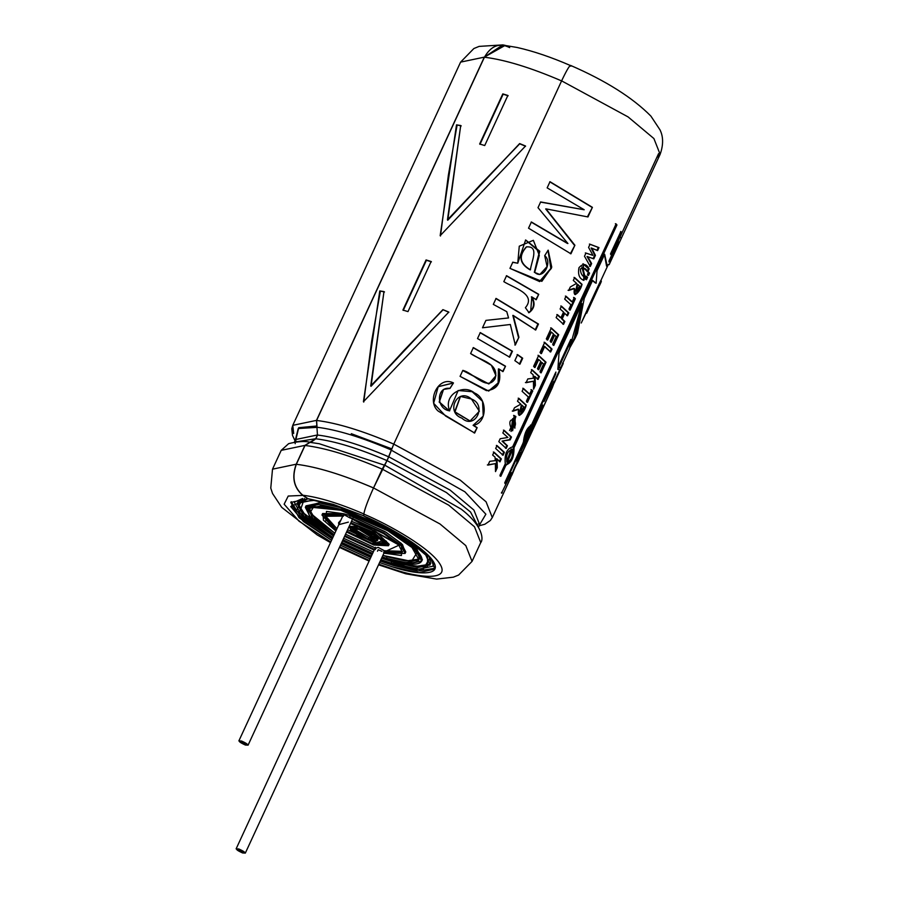 <?xml version="1.0" encoding="UTF-8"?>
<svg xmlns="http://www.w3.org/2000/svg" width="898" height="898" viewBox="0 0 898 898"><rect width="100%" height="100%" fill="white"/><g stroke="black" fill="none" stroke-linecap="round" stroke-linejoin="round"><path stroke-width="1.35" d="M296.722 510.85L291.626 505.641M342.767 516.058L324.728 516.294L336.245 530.179L342.767 516.058M344.877 535.691L374.5 549.374L344.877 535.691M375.241 549.632L375.936 548.139L378.181 547.376L384.366 550.732L383.682 552.225L402.326 552.147L398.488 544.514L383.895 533.771L351.803 518.808L399.094 545.131L383.682 552.225L383.816 553.157L384.366 550.732L402.54 551.338L384.366 550.732L378.181 547.376L375.936 548.139M375.184 547.881L345.562 534.198L375.184 547.881M336.93 528.686L325.211 515.609L336.93 528.686M350.242 518.079L344.057 514.722L343.373 516.215L343.923 513.791L322.651 513.521L321.955 515.014L343.227 515.284L323.056 513.813L323.426 520.178L335.874 530.987L321.955 515.014M381.998 551.372L378.193 549.722L377.508 551.215M374.174 550.07L344.551 536.375L374.174 550.07M391.73 561.576L414.18 566.694L430.299 564.169L414.18 566.694L391.73 561.576L381.594 558.197L391.73 561.576L391.034 563.068L414.304 568.277L430.041 564.954L425.203 553.684L404.841 537.453L427.583 556.558L427.47 567.323L391.034 563.068L391.73 561.576M304.444 498.536L300.235 510.491L333.551 536.005L306.386 517.068L297.44 502.779M342.464 540.91L372.086 554.605L342.464 540.91M305.758 506.629L318.992 502.846L340.14 507.493L390.989 529.831L416.358 547.881L421.981 560.33M419.198 559.039L405.716 561.014L387.139 556.771L386.454 558.264L382.2 556.895L386.454 558.264L387.139 556.771L382.885 555.402L411.509 561.373L417.693 551.473L419.635 558.343M315.288 504.148L309.967 512.837L334.842 533.21L314.985 518.718L308.542 507.909M343.687 538.261L373.31 551.956L343.687 538.261M325.862 520.773L326.479 511.411L343.923 513.791L350.242 515.733L386.353 532.435L402.506 544.615L405.312 552.629M405.099 553.426L405.784 551.933L401.361 543.458L384.973 531.616L350.242 515.733L349.546 517.226L384.288 533.109L400.676 544.951L405.099 553.426L383.917 553.179L401.428 555.514L401.586 545.872L351.803 518.808L349.546 517.226L350.242 515.733L343.923 513.791L343.373 516.215M374.477 538.373L368.797 537.532L368.113 539.024L374.612 539.339L358.942 529.416L352.443 529.102L368.113 539.024L368.797 537.532L353.262 528.574L368.797 537.532L375.319 537.262M369.258 540.237C375.589 542.414 377.912 541.707 376.228 538.115L357.797 528.215C351.466 526.026 349.142 526.733 350.826 530.325L369.258 540.237L357.483 535.096L349.67 527.822L357.797 528.215L369.572 533.345L377.385 540.63L369.258 540.237M368.113 539.024C357.673 537.038 345.247 524.005 358.942 529.416C369.37 531.403 381.807 544.435 368.113 539.024M377.385 540.63L378.069 539.137L370.257 531.852L358.482 526.722L350.355 526.329L349.67 527.822M373.388 542.347L385.803 543.616L373.388 542.347L347.638 529.708L373.388 542.347L372.692 543.84L385.691 544.469L373.198 532.817L350.478 523.556L354.351 524.612L383.85 540.461L372.692 543.84L373.388 542.347M350.388 527.249L358.482 526.722L371.693 532.694L377.351 539.698M346.942 531.201L372.692 543.84L346.942 531.201M373.837 545.041L386.387 541.236L350.86 522.726L374.399 532.637L388.464 545.748L373.837 545.041L346.561 532.031L373.837 545.041M348.379 522.12L338.782 524.679L338.58 522.692L340.219 521.57M388.464 545.748L389.16 544.255L375.095 531.145L351.556 521.233L376.498 531.953L388.598 544.906M340.914 520.077L338.58 522.692M386.454 558.264L405.84 562.608L418.951 559.836L412.002 547.522L387.689 530.707L340.6 510.187L321.215 505.843L308.104 508.616L313.503 519.437L334.157 534.703L311.786 517.618L309.451 507.089L340.6 510.187C354.542 513.779 396.669 531.807 414.337 549.812C430.613 567.39 402.237 563.787 386.454 558.264M342.991 539.754L372.614 553.449L342.991 539.754M387.599 559.465L381.875 557.602L387.599 559.465C404.167 565.269 433.97 569.051 416.874 550.586C398.33 531.683 354.093 512.758 339.455 508.986L388.901 530.527L414.427 548.195L421.723 561.115L407.961 564.023L387.599 559.465M372.311 554.111L342.688 540.416L372.311 554.111M333.832 535.41L311.337 519.022L305.331 507.336L319.093 504.418L339.455 508.986L306.588 505.832L309.619 517.259L333.832 535.41M421.723 561.115L422.408 559.622L415.112 546.702L389.586 529.034L340.14 507.493L319.789 502.925L306.016 505.843L305.331 507.336M336.009 505.372L312.751 500.164L297.014 503.486L304.849 517.787L332.866 537.498L303.198 516.17L298.046 502.117L314.435 500.366L336.009 505.372M341.768 542.403L371.39 556.098L341.768 542.403M380.909 559.69L391.034 563.068L380.909 559.69M428.986 556.087L430.726 563.461M433.083 565.448L433.88 562.451L432.802 566.234L416.425 569.702L392.19 564.27L380.584 560.386L392.19 564.27L422.79 570.028L430.164 557.366M371.087 556.749L341.464 543.066L371.087 556.749M332.541 538.183L302.693 517.371L294.241 502.207L302.705 498.48L296.508 510.558L332.541 538.183M294.667 501.499L294.241 502.207M245.379 745.037L238.868 740.906L241.573 741.041L248.084 745.16L245.379 745.037C249.128 745.239 247.859 743.903 241.573 741.041C237.835 740.828 239.104 742.163 245.379 745.037M242.628 852.965L236.129 848.846L238.823 848.98L245.334 853.1L242.628 852.965C246.378 853.179 245.109 851.843 238.823 848.98C235.085 848.767 236.354 850.103 242.628 852.965M383.816 553.157L383.682 552.225M561.609 80.91C530.774 67.653 505.046 59.762 484.426 57.225L316.59 420.455C337.21 422.98 362.938 430.883 393.773 444.128L460.259 480.149L486.065 501.78L492.295 517.551L486.065 501.78L460.259 480.149L393.773 444.095L387.038 460.595L373.523 487.928C367.81 500.613 364.577 509.346 363.825 514.116L363.735 515.957C385.96 525.15 425.517 547.398 433.768 562.26C442.467 577.302 413.608 573.945 392.639 566.964L418.749 572.7L434.89 569.006L430.389 557.624L411.755 541.999L363.735 515.957L363.825 514.116C388.116 524.163 431.354 548.476 440.379 564.741C449.887 581.174 418.345 577.504 395.423 569.871C418.345 577.504 449.887 581.174 440.379 564.741C431.354 548.476 388.116 524.163 363.825 514.116C364.577 509.346 367.81 500.613 373.523 487.928L440.009 523.983L465.804 545.614L472.045 561.385L465.804 545.614L440.009 523.983L373.523 487.928C342.677 474.716 316.949 466.825 296.34 464.288C291.693 477.197 293.871 487.513 302.862 495.247L307.902 498.828L290.784 502.42L299.079 517.731L331.542 540.36L303.423 521.57L290.728 506.539L307.902 498.828L302.794 495.393L288.224 496.055L284.138 504.193L298.989 521.154L330.778 541.999L298.989 521.154L284.138 504.193L288.224 496.055L302.794 495.393C293.736 487.614 291.547 477.22 296.217 464.21L272.509 469.183L296.217 464.21L304.916 445.386L281.209 450.358L304.916 445.386L315.714 438.718L294.611 442.085L315.714 438.718L317.454 434.958L295.577 439.549L317.454 434.958L316.949 427.358L298.237 428.537L295.24 440.491L298.237 428.537L316.949 427.358L316.478 420.376L484.314 57.146L460.595 62.119L484.314 57.146L502.835 44.9L505.204 45.36L484.314 57.146L316.478 420.376L292.77 425.349L316.478 420.376L317.454 434.958L315.714 438.718L304.916 445.386L296.217 464.21C291.547 477.22 293.736 487.614 302.794 495.393L307.902 498.828L333.102 504.317L307.98 498.682L302.862 495.247C319.16 497.245 339.5 503.486 363.892 513.97C339.5 503.486 319.16 497.245 302.862 495.247C293.871 487.513 291.693 477.197 296.34 464.288C316.949 466.825 342.677 474.716 373.523 487.973L382.222 469.104L448.708 505.159L474.503 526.789L480.744 542.56L474.503 526.789L448.708 505.159L382.222 469.104L384.524 465.029L461.235 509.166L384.524 465.029L387.038 460.595L446.441 492.553L470.541 512.017L478.353 526.991L470.541 512.017L446.441 492.553L387.038 460.595C358.583 448.416 334.853 441.131 315.838 438.796L310.753 442.422L315.838 438.796C334.853 441.131 358.583 448.416 387.038 460.64L388.767 456.835L450.111 490.095L473.908 510.064L479.667 524.6L473.908 510.064L450.111 490.095L388.767 456.835C360.322 444.656 336.593 437.371 317.566 435.036L315.838 438.796L317.566 435.036C336.593 437.371 360.322 444.656 388.767 456.88L391.382 450.201L464.917 491.823L485.874 514.206L479.162 525.465L485.874 514.206L464.917 491.823L391.382 450.201L393.773 444.095C362.938 430.883 337.21 422.98 316.59 420.455L317.05 427.246C336.918 429.682 361.714 437.292 391.449 450.066C361.714 437.292 336.918 429.682 317.05 427.246L316.59 420.455L484.426 57.225C505.046 59.762 530.774 67.653 561.609 80.91M431.141 261.509L407.984 311.606L402.921 310.057L426.067 259.949L431.141 261.509L426.067 259.949L402.921 310.057L407.984 311.606L431.141 261.509M525.543 146.015L440.166 235.669L456.51 124.867L460.708 125.518L447.44 219.898L519.639 143.568L525.543 146.015L519.639 143.568L447.765 220.234L519.639 143.568L525.577 146.239L519.717 143.815L480.711 184.359L447.765 220.234L460.708 125.518L456.51 124.867L461.235 125.9L456.51 124.867L440.166 235.669L525.543 146.015M379.775 290.93L383.974 291.581L370.717 385.96L442.905 309.63L448.82 312.077L363.432 401.732L379.775 290.93L384.501 291.962L379.775 290.93L363.432 401.732L448.82 312.077L442.905 309.63L448.843 312.302L442.905 309.63L371.031 386.297L403.977 350.422L442.983 309.877L403.977 350.422L371.031 386.297L383.974 291.581L379.775 290.93M507.864 95.446L484.718 145.543L479.655 143.994L502.801 93.886L507.864 95.446L502.801 93.886L479.655 143.994L484.718 145.543L507.864 95.446M293.68 433.498L292.77 425.349L460.595 62.119L473.863 48.537L479.117 46.393L502.835 44.9M609.125 264.708L660.131 154.321L653.901 138.55L628.095 116.92L561.609 80.865L393.773 444.095L561.609 80.865L628.095 116.92L653.901 138.55L660.131 154.321L656.73 157.655M552.337 387.61L555.783 378.361L569.455 348.794L571.532 339.803L557.86 369.381L559.027 352.993L581.87 303.546L575.113 338.299L569.781 347.829L581.87 303.546L559.027 352.993M544.109 401.384L553.943 381.336L544.109 401.384M563.271 363.421L554.268 382.907L563.271 363.421L562.518 363.061L563.271 363.421M621.214 232.279L610.876 254.65L610.494 253.921L620.888 231.426L621.214 232.279L620.439 231.976L621.214 232.279L620.888 231.426L610.494 253.921L610.876 254.65L621.214 232.279M621.45 237.992L611.583 259.342L621.45 237.992L620.686 237.633L621.45 237.992L611.583 259.342L621.45 237.992M608.911 261.924L618.363 241.472L608.911 261.924M501.511 493.204L511.512 472.707L501.511 493.204M520.862 452.491L520.11 452.109L520.862 452.491L516.844 461.19L521.884 451.256M530.336 431.972L542.751 405.099L542.01 404.717L542.751 405.099L530.336 431.972M511.714 475.267L510.805 477.242C513.746 468.913 516.384 463.211 518.707 460.135L550.485 391.562L517.383 463.2M479.117 525.779L484.853 524.252L490.364 520.481L492.295 517.551L510.648 477.826L509.839 477.523L510.614 477.871L505.305 489.343L510.805 477.242M523.702 443.298C527.137 440.694 529.764 434.991 531.605 426.202L555.536 374.41L554.773 374.107L555.536 374.41L555.907 372.064L555.536 374.41L531.605 426.202C529.764 434.991 527.137 440.694 523.702 443.298L505.069 483.629L504.743 482.776L523.377 442.445C524.331 433.296 526.969 427.605 531.279 425.349L555.907 372.064L531.279 425.349L530.516 425.046L531.279 425.349C526.969 427.605 524.331 433.296 523.377 442.445L504.743 482.776L505.069 483.629L523.702 443.298L522.939 442.995L523.848 443.388M513.173 446.699C506.943 448.27 504.306 453.973 505.271 463.795L499.973 475.267L500.803 476.31L506.102 464.838C511.49 462.986 514.127 457.284 514.004 447.743C514.127 457.284 511.49 462.986 506.102 464.838L500.803 476.31L499.973 475.267L505.271 463.795C504.306 453.973 506.943 448.27 513.173 446.699L616.107 223.916L616.948 224.96L514.004 447.743L513.274 447.485L514.004 447.743L616.948 224.96L616.107 223.916L512.792 446.519M495.505 471.585L495.37 463.615L487.996 465.097L489.724 461.336L495.258 460.629L495.067 457.149L492.632 455.039L493.979 452.143L501.353 458.912L500.018 461.819L496.987 458.889L497.301 467.678L495.505 471.585L497.301 467.678L496.987 458.889L496.313 458.698L496.605 467.476L497.301 467.678L496.605 467.476L495.494 469.879L496.605 467.476L496.313 458.698L500.018 461.819L501.353 458.912L500.657 458.71L499.322 461.606L500.657 458.71L501.353 458.912L493.979 452.143L492.632 455.039L495.067 457.149L495.258 460.629L489.724 461.336L487.996 465.097L495.37 463.615L487.356 464.94L495.37 463.615L495.505 471.585M503.048 455.252L495.662 448.484L497.009 445.576L504.395 452.345L503.048 455.252L504.395 452.345L497.009 445.576L495.662 448.484L503.048 455.252M502.723 441.277L507.437 445.745L506.191 448.439L498.817 441.67L500.164 438.752L507.875 437.449L502.835 432.959L504.081 430.265L511.467 437.034L510.165 439.863L502.061 441.109L506.741 445.531L505.495 448.237L506.741 445.531L507.437 445.745L502.061 441.109L510.165 439.863L511.467 437.034L510.771 436.832L509.469 439.65L510.165 439.863L502.061 441.109L509.469 439.65L510.771 436.832L511.467 437.034L504.081 430.265L502.835 432.959L507.875 437.449L500.164 438.752L498.817 441.67L506.191 448.439L507.437 445.745L502.723 441.277M514.857 428.2L515.216 416.358L515.89 416.537L509.525 430.546L515.89 416.537L514.251 415.583L511.041 431.478L515.89 416.537L515.216 416.358L512.623 430.793M526.228 405.099C524.701 412.362 516.417 420.915 518.662 409.331L512.881 411.217L514.487 407.748L520.818 404.111L517.506 401.226L518.842 398.319L526.228 405.099L518.842 398.319L517.506 401.226L520.818 404.111L514.487 407.748L512.881 411.217L518.662 409.331L518 409.151L518.662 409.331L519.616 415.381L526.228 405.099M528.35 396.972L522.086 391.315L523.422 388.407L529.697 394.076L531.661 389.822L532.772 390.922L527.496 402.338L526.385 401.238L528.35 396.972L526.385 401.238L527.496 402.338L532.772 390.922L532.076 390.72L526.8 402.136L532.076 390.72L532.772 390.922L531.661 389.822L529.697 394.076L523.422 388.407L522.086 391.315L528.35 396.972M533.569 389.204L533.446 381.235L526.06 382.705L527.799 378.945L533.322 378.238L533.131 374.758L530.707 372.659L532.043 369.751L539.429 376.52L538.082 379.439L535.051 376.509L535.376 385.298L533.569 389.204L535.376 385.298L534.669 385.096L533.569 387.498L534.669 385.096L535.376 385.298L535.051 376.509L534.377 376.318L534.669 385.096L534.377 376.318L538.082 379.439L539.429 376.52L538.733 376.318L537.386 379.225L538.733 376.318L539.429 376.52L532.043 369.751L530.707 372.659L533.131 374.758L533.322 378.238L527.799 378.945L526.06 382.705L533.446 381.235L525.42 382.548L533.446 381.235L533.569 389.204M537.475 368.607L540.809 361.411L538.688 359.537L534.995 367.54L533.614 366.362L538.654 355.451L546.029 362.231L541.124 372.861L540.001 371.75L543.582 364.016L542.044 362.556L538.721 369.751L537.475 368.607L538.721 369.751L542.044 362.556L541.371 362.365L538.048 369.561L541.371 362.365L543.582 364.016L540.001 371.75L541.124 372.861L546.029 362.231L545.333 362.017L540.428 372.659L545.333 362.017L546.029 362.231L538.654 355.451L533.614 366.362L534.995 367.54L538.688 359.537L538.037 359.368L534.344 367.372L538.037 359.368L538.688 359.537L540.809 361.411L537.475 368.607M550.676 351.994L544.738 346.46L541.415 353.644L540.035 352.465L544.704 342.363L552.023 349.075L550.676 351.994L552.023 349.075L544.704 342.363L540.035 352.465L541.415 353.644L544.738 346.46L544.087 346.291L540.764 353.475L544.087 346.291L550.676 351.994M550.16 341.15L553.494 333.955L551.372 332.08L547.679 340.084L546.298 338.905L551.338 328.006L558.713 334.774L553.808 345.416L552.685 344.304L556.266 336.57L554.728 335.1L551.406 342.295L550.16 341.15L551.406 342.295L554.728 335.1L554.055 334.909L550.732 342.116L554.055 334.909L556.266 336.57L552.685 344.304L553.808 345.416L558.713 334.774L558.017 334.572L553.112 345.202L558.017 334.572L558.713 334.774L551.338 328.006L546.298 338.905L547.679 340.084L551.372 332.08L550.721 331.923L547.028 339.915L550.721 331.923L551.372 332.08L553.494 333.955L550.16 341.15M564.808 313.189L562.182 318.869L564.864 321.473L563.529 324.369L556.143 317.6L557.478 314.693L560.947 317.724L563.562 312.044L560.105 309.024L561.441 306.128L568.827 312.897L567.491 315.793L564.135 312.998L561.508 318.678L564.169 321.26L562.833 324.167L564.169 321.26L564.864 321.473L561.508 318.678L562.182 318.869L561.508 318.678L564.135 312.998L567.491 315.793L568.827 312.897L568.131 312.684L566.795 315.591L568.131 312.684L568.827 312.897L561.441 306.128L560.105 309.024L563.562 312.044L560.947 317.724L557.478 314.693L556.143 317.6L563.529 324.369L564.864 321.473L562.182 318.869L564.808 313.189M566.021 296.217L572.295 301.874L574.26 297.631L575.371 298.731L570.095 310.147L568.984 309.035L570.948 304.781L564.685 299.113L566.021 296.217L564.685 299.113L570.948 304.781L568.984 309.035L570.095 310.147L575.371 298.731L574.675 298.529L569.399 309.933L574.675 298.529L575.371 298.731L574.26 297.631L572.295 301.874L566.021 296.217M582.027 284.329C580.535 291.48 572.239 300.213 574.462 288.572L568.681 290.458L570.297 286.978L576.617 283.353L573.306 280.457L574.641 277.561L582.027 284.329L574.641 277.561L573.306 280.457L576.617 283.353L570.297 286.978L568.681 290.458L574.462 288.572L573.8 288.393L574.462 288.572L575.416 294.611L582.027 284.329M587.808 271.813C585.866 268.188 583.386 267.222 580.389 268.929C580.501 273.295 582.106 276.135 585.204 277.46L583.857 280.367C579.356 278.739 577.728 274.53 578.963 267.716C583.027 263.17 586.428 263.563 589.144 268.917L587.808 271.813L589.144 268.917L583.273 263.866L583.857 280.367L585.204 277.46L584.508 277.246L583.161 280.154L584.508 277.246L585.204 277.46L582.6 267.121L587.808 271.813M586.596 276.303L587.584 277.347L586.495 279.716L585.496 278.661L586.596 276.303L585.496 278.661L586.495 279.716L587.584 277.347L586.877 277.134L585.788 279.491L586.877 277.134L587.584 277.347L586.596 276.303M587.46 274.429L588.549 272.06L589.548 273.115L588.459 275.473L587.46 274.429L588.459 275.473L589.548 273.115L588.841 272.891L587.752 275.259L588.841 272.891L589.548 273.115L588.549 272.06L587.46 274.429M592.961 255.369L588.572 247.41L590.042 244.234L598.988 247.624L597.608 250.609L591.76 248.14L595.419 255.346L593.803 258.849L587.685 256.671L591.625 263.541L590.278 266.459L584.497 256.244L585.956 253.068L592.961 255.369L585.956 253.068L584.497 256.244L590.278 266.459L591.625 263.541L590.929 263.339L589.582 266.257L590.929 263.339L591.625 263.541L587.034 256.502L590.929 263.339L587.034 256.502L593.803 258.849L595.419 255.346L594.723 255.144L593.107 258.646L594.723 255.144L595.419 255.346L591.097 247.971L594.723 255.144L591.097 247.971L597.608 250.609L598.988 247.624L598.293 247.421L596.912 250.407L598.293 247.421L598.988 247.624L590.042 244.234L588.572 247.41L592.961 255.369M574.9 245.244L570.937 253.808L528.529 228.182L531.391 221.986L567.918 243.504L538.003 207.674L540.641 201.96L584.205 209.75L547.151 187.873L550.003 181.71L592.411 207.337L587.977 216.946L545.962 208.864L574.9 245.244L570.376 253.719L574.9 245.244L545.962 208.864L587.977 216.946L592.411 207.337L587.415 216.856L592.411 207.337L550.003 181.71L547.151 187.873L584.205 209.75L540.641 201.96L538.003 207.674L567.918 243.504L531.391 221.986L528.529 228.182L570.937 253.808L574.9 245.244M539.687 274.496L534.321 272.307L539.417 251.665L525.521 240.024L539.417 251.665L534.321 272.307L539.788 251.249L525.644 239.968L517.753 263.226L512.578 262.306L517.753 263.226L512.814 262.194L509.963 268.367L539.687 281.579L551.361 268.379L548.162 250.149L544.704 255.661L548.162 250.149L551.754 267.189L541.842 281.355L509.963 268.367L512.814 262.194L517.753 263.226L519.269 246.187L533.356 240.327L539.305 255.369L534.714 272.296C543.133 280.625 552.932 261.969 544.704 255.661L547.084 266.549L539.844 274.507L534.321 272.307L539.417 274.496M528.574 312.672C534.097 308.463 535.028 303.187 531.369 296.856L536.263 299.708L538.744 294.32L506.573 275.697L503.823 281.635C513.027 287.562 536.948 294.117 525.386 307.7L529.045 312.706L525.386 307.7C536.948 294.117 513.027 287.562 503.823 281.635L506.573 275.697L538.744 294.32L536.263 299.708L531.818 296.868C535.511 303.21 534.591 308.485 529.045 312.706C534.591 308.485 535.511 303.21 531.818 296.868L530.718 310.843M508.56 317.948L506.764 311.673L493.316 304.388L496.078 298.417L538.486 324.043L535.724 330.015L513.207 315.4L518.909 337.255L515.306 345.045L510.333 324.492L482.507 327.781L485.919 320.384L508.56 317.948L485.919 320.384L482.507 327.781L510.333 324.492L502.577 325.402L510.333 324.492L515.306 345.045L518.909 337.255L514.835 345.012L518.909 337.255L512.825 315.423L518.427 337.221L512.825 315.423L535.724 330.015L538.486 324.043L496.078 298.417L493.316 304.388L506.764 311.673L508.56 317.948M509.705 357.191L477.523 338.557L480.284 332.586L512.455 351.219L509.705 357.191L512.455 351.219L480.284 332.586L477.523 338.557L509.705 357.191M519.931 364.184L514.857 360.626L517.618 354.654L522.692 358.212L519.931 364.184L522.692 358.212L517.618 354.654L514.857 360.626L519.931 364.184M462.829 370.369C473.942 373.13 486.929 391.584 495.067 378.765C499.737 363.151 480.138 360.412 470.597 353.554L473.358 347.582L505.529 366.204L503.037 371.592L498.873 368.932C501.825 382.324 497.683 389.564 486.447 390.652L460.068 376.341L462.829 370.369L460.068 376.341L488.692 391.057L498.525 383.143L498.435 368.91L503.037 371.592L505.529 366.204L502.566 371.559L505.529 366.204L473.358 347.582L470.597 353.554L491.374 365.262L495.943 375.712L488.916 383.929L462.829 370.369M453.468 382.941L449.999 388.396C435.979 386.162 436.013 409.398 449.707 410.824C442.837 395.03 463.289 383.379 474.458 392.954C487.737 398.274 487.457 422.644 473.549 425.338L477.141 427.639L474.66 433.027L438.258 411.138C426.191 401.26 438.314 375.184 453.468 382.941L449.797 388.508L453.468 382.941L438.213 386.634L433.633 403.281L445.565 415.999L474.66 433.027L477.141 427.639L474.178 432.993L477.141 427.639L473.1 425.315L476.67 427.605L473.1 425.315L483.247 416.077L482.54 401.372L472.168 391.708L458.171 390.507L449.438 410.914L439.358 401.967L443.522 389.44L449.999 388.396L453.468 382.941M592.568 280.401L596.137 283.252L597.024 270.758L604.646 254.257L597.024 270.758L596.137 283.252L592.568 280.401L584.25 298.394L592.568 280.401M581.309 322.898L601.379 281.164L586.944 312.706M575.124 338.299L577.448 333.27L584.25 298.394M570.791 66.194C570.342 64.016 567.289 68.91 561.609 80.865C567.289 68.91 570.342 64.016 570.791 66.194M435.16 568.232L417.716 571.027L393.335 565.471L380.269 561.059L393.335 565.471L417.716 571.027L435.16 568.232M370.784 557.411L341.161 543.717L370.784 557.411M332.226 538.867L301.414 517.753L291.199 501.713L301.414 517.753L332.226 538.867M340.477 545.209L370.099 558.904L340.477 545.209M379.585 562.552L392.639 566.964L379.585 562.552M363.802 515.811L333.102 504.317L363.802 515.811M339.736 546.803L369.37 560.487L339.736 546.803M378.821 564.202L395.423 569.871L378.821 564.202M330.486 542.628L317.174 534.905L281.725 507.37L272.532 493.485L270.769 488.097L272.509 469.183L281.209 450.358L288.662 443.646C297.519 441.457 304.568 440.952 309.81 442.153L310.091 442.186M295.083 442.77L295.229 443.713M316.253 426.045L298.742 427.684L296.093 438.662L298.742 427.684L316.253 426.045M478.241 524.017L480.003 523.635M391.82 448.843L351.298 433.689M382.222 469.149C351.376 455.892 325.648 448.001 305.039 445.464L296.34 464.288L305.039 445.464C325.648 448.001 351.376 455.892 382.222 469.149M384.378 465.153L319.25 443.735L309.799 442.321L319.25 443.735L384.378 465.153M310.068 442.355L305.039 445.464L310.068 442.355L319.25 443.735M570.522 65.565C551.204 57.169 533.401 51.141 517.136 47.482L502.813 45.068L484.426 57.225C491.094 45.675 499.513 42.475 509.694 47.616M607.329 266.571L604.646 254.257M604.466 254.639L606.577 266.201M591.827 280.142L595.374 282.949L591.827 280.142M586.293 312.1L585.979 312.773M588.527 308.912L587.763 308.575L588.527 308.912L588.145 309.608M587.752 308.957L600.605 280.816L601.379 281.164L600.605 280.816L595.801 291.031L596.553 291.401L595.801 291.031L587.382 309.249M581.253 323.011L587.763 308.575M471.439 399.015L479.375 411.205L470.103 420.982L454.972 411.868L460.483 396.445L471.439 399.015C457.666 386.903 444.993 412.216 461.875 418.154C474.986 430.265 487.524 405.02 471.439 399.015M460.483 396.433L454.624 411.856L470.103 420.982M443.354 389.586L439.178 402.068L449.438 410.914M453.266 383.064L438.134 386.746M469.946 420.971L454.669 411.935L460.36 396.478M473.123 347.694L505.058 366.171L473.123 347.694M488.692 383.917L462.829 370.593M488.591 391.057L498.121 382.93L498.435 368.91M522.142 358.122L519.381 364.094L522.142 358.122L517.091 354.587L522.142 358.122M511.983 351.174L509.222 357.146L511.983 351.174L480.06 332.698L511.983 351.174M537.924 323.954L535.174 329.925L537.924 323.954L495.842 298.518L537.924 323.954M538.744 294.32L535.78 299.674L538.744 294.32M506.337 275.798L538.272 294.286L506.337 275.798M526.509 246.905C518.438 255.919 519.751 263.563 530.449 269.827C530.965 262.384 539.923 245.771 526.509 246.905C539.923 245.771 530.965 262.384 530.449 269.827L530.449 269.827C519.751 263.563 518.438 255.919 526.509 246.905L526.239 246.984C518.191 255.986 519.471 263.619 530.089 269.86C519.471 263.619 518.191 255.986 526.239 246.984L526.845 246.782L526.239 246.984M539.44 281.568L550.856 268.423L548.005 250.407M545.681 208.942L574.338 245.154L545.681 208.942M549.767 181.811L591.849 207.247L549.767 181.811M540.416 202.072L583.689 209.683L544.671 202.712M531.156 222.087L567.413 243.437L531.156 222.087M589.402 244.076L598.293 247.421L589.402 244.076M585.316 252.91L592.276 255.167L585.316 252.91M587.853 271.847L588.841 272.891L587.853 271.847M585.889 276.09L586.877 277.134L585.889 276.09M588.448 268.715L589.144 268.917L588.448 268.715L587.112 271.611L588.448 268.715L582.925 263.81M581.87 266.942L584.508 277.246L581.87 266.942M577.122 284.251L579.569 286.125L576.314 291.289L577.796 284.43L577.122 284.251L575.663 291.098L577.122 284.251M574.002 277.403L581.332 284.127L574.002 277.403M568.052 290.301L573.8 288.393M577.796 284.43C575.225 291.895 575.809 292.456 579.569 286.125L577.796 284.43M573.575 297.429L574.675 298.529L573.575 297.429M565.381 296.059L571.611 301.672L565.381 296.059M560.801 305.971L568.131 312.684L560.801 305.971M556.839 314.547L560.273 317.544L556.839 314.547M550.699 327.849L558.017 334.572L550.699 327.849M551.327 348.873L552.023 349.075L551.327 348.873L549.98 351.78L551.327 348.873L544.065 342.205L551.327 348.873M538.014 355.294L545.333 362.017L538.014 355.294M531.403 369.594L538.733 376.318L531.403 369.594M530.976 389.62L532.076 390.72L530.976 389.62M522.782 388.25L529.001 393.874L522.782 388.25M521.323 405.009L523.77 406.884L520.514 412.047L521.996 405.2L521.323 405.009L519.863 411.856L521.323 405.009M518.202 398.162L525.532 404.886L518.202 398.162M512.253 411.06L518 409.151M521.996 405.2C519.426 412.653 520.009 413.215 523.77 406.884L521.996 405.2M514.554 419.591L512.152 428.301L513.252 418.838L514.554 419.591C509.952 419.209 508.728 421.858 510.872 427.504C515.228 427.841 516.462 425.203 514.554 419.591M511.748 428.155L512.612 418.659L511.467 428.11L512.152 428.301M503.441 430.108L510.771 436.832L503.441 430.108M503.699 452.132L504.395 452.345L503.699 452.132L502.352 455.05L503.699 452.132L496.37 445.419L503.699 452.132M493.339 451.986L500.657 458.71L493.339 451.986M616.208 224.702L616.948 224.96L616.208 224.702L513.274 447.485L616.208 224.702L615.388 223.669L616.208 224.702M506.102 464.838L505.372 464.592L500.074 476.063L505.372 464.592L506.438 464.996M512.477 449.64L507.37 462.302L511.894 449.236L512.477 449.64C507.785 450.392 505.9 454.478 506.809 461.898C511.108 461.011 512.994 456.925 512.477 449.64M511.894 449.225L511.175 448.989L506.629 462.043M505.372 464.592C510.738 462.706 513.375 457.003 513.274 447.485M531.605 426.202L530.841 425.899L531.605 426.202M530.336 428.2C527.216 429.513 525.33 433.599 524.668 440.447C527.362 438.965 529.248 434.879 530.336 428.2L524.915 440.738L524.14 440.435L529.304 427.605L530.067 427.897L524.892 440.727M531.122 425.282L530.841 425.899L531.122 425.282M523.208 443.107L525.577 440.469M530.415 428.93L530.841 425.899M518.516 460.775L517.742 460.416L518.516 460.775L550.485 391.562L549.722 391.214L550.485 391.562L551.361 389.463L518.707 460.135M513.645 470.384L517.517 462.706L516.754 462.358M511.939 475.031L516.339 464.569M501.477 492.441L502.229 492.822L501.477 492.441M526.688 440.188L521.457 450.403M522.962 447.137L525.543 442.063M548.914 392.505L549.677 392.864L548.914 392.505M559.241 369.886L558.489 369.516L559.241 369.886M559.589 367.888L559.993 367.271L559.589 367.888M557.86 369.381L571.532 339.803L570.769 339.489L558.298 366.463L570.769 339.489L571.532 339.803L569.455 348.794L555.783 378.361M569.646 348.143L574.35 337.951L581.152 305.904M440.48 235.994L448.383 175.11L457.071 125.249L448.383 175.11L440.48 235.994M363.746 402.057L371.649 341.173L380.337 291.311L371.649 341.173L363.746 402.057M426.404 260.297L431.433 261.834L426.404 260.297L403.258 310.394L426.404 260.297M503.138 94.223L508.167 95.772L503.138 94.223L479.992 144.331L503.138 94.223M238.868 740.906L343.047 515.452M248.084 745.16L352.948 518.213M236.129 848.846L375.487 547.241M245.334 853.1L384.007 552.988M552.169 387.981L518.124 461.662M601.088 282.118L599.426 285.699M588.516 309.316L586.708 313.222M660.131 154.321C665.598 139.123 660.288 130.94 660.109 130.019L650.915 116.134C632.72 97.714 605.948 80.809 570.589 65.419M339.466 547.387L369.089 561.082M378.541 564.82L405.761 573.788L436.529 579.098L453.344 577.167L458.631 575.034L472.045 561.385L480.744 542.56C483.068 540.551 484.538 527.205 461.235 509.166L461.594 509.458M478.466 527.182L479.757 524.454M294.387 442.119L295.633 439.436M295.97 440.839L296.396 441.805M295.038 440.727L292.49 435.373L291.783 428.728L292.77 425.349M658.593 153.614L609.046 260.835M600.313 281.759L608.361 264.349M502.229 325.435L502.925 325.357M582.566 267.121L581.904 266.942M575.394 294.6L574.698 294.398M575.663 291.109L576.359 291.311M519.616 415.381L518.921 415.179M513.252 418.838L512.601 418.659M514.251 415.583L513.6 415.404M507.37 462.302L506.629 462.055M511.793 475.311L511.029 474.952"/></g></svg>
